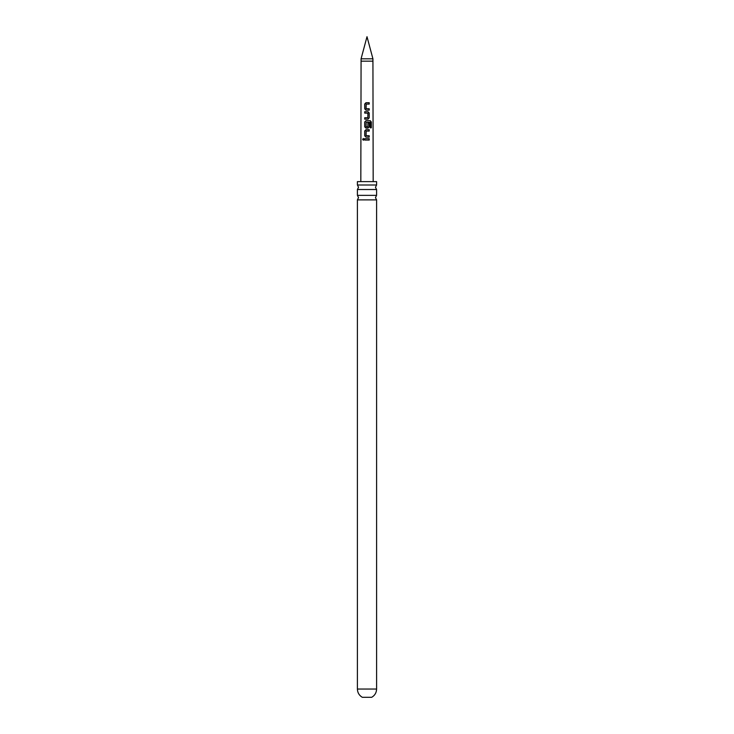 <?xml version="1.0" encoding="UTF-8"?>
<svg xmlns="http://www.w3.org/2000/svg" width="734" height="734" viewBox="0 0 734 734"><rect width="100%" height="100%" fill="white"/><g stroke="black" fill="none" stroke-linecap="round" stroke-linejoin="round"><path stroke-width="1.1" d="M362.651 139.377L363.33 138.515L364.064 139.377L363.33 140.231L362.651 139.377M363.385 140.231L362.789 139.377L363.385 138.524M367 195.354L376.597 195.354L375.469 197.611L376.597 199.877L357.403 199.877L358.531 197.611L357.403 195.354L367 195.354M367 185.005L376.597 185.005L375.469 187.262L376.597 189.519L357.403 189.519L358.531 187.262L357.403 185.005L367 185.005M364.789 113.091L364.798 111.706L368 111.706L369.211 112.999L369.211 117.844L368.009 119.128L364.715 119.137L364.715 117.752L367.817 117.752L367.908 113.183L364.725 113.091L364.725 111.706L368 111.706M376.597 689.043C376.469 692.685 374.835 695.437 371.707 697.3L362.293 697.3C359.165 695.437 357.531 692.685 357.403 689.043L376.597 689.043L376.597 199.877M372.927 58.821L367 36.7L361.073 58.821L372.927 58.821L373.175 181.619M367 102.714L369.211 102.723L369.211 104.1L366.183 104.1L366.082 108.669L369.211 108.76L369.211 110.146L365.991 110.137L364.734 108.852L364.715 104.008L365.991 102.714L367 102.714M367 120.697L370.275 120.706L371.331 122L371.331 127.808L370.193 127.808L370.193 122.33L366.174 122.239L366.082 126.798L367.826 126.89L367.918 122.872L369.211 122.872L369.211 126.835L368.009 128.12L365.982 128.12L364.715 126.835L364.706 121.991L365.982 120.697L367 120.697M367 129.689L369.211 129.689L369.211 131.074L366.174 131.074L366.073 135.643L369.211 135.735L369.211 137.12L365.982 137.111L364.715 135.827L364.715 130.982L365.982 129.689L367 129.689M367 138.68L369.211 138.68L369.211 140.066L364.725 140.066L364.715 138.68L367 138.68M366.082 108.669L367 108.724M366.082 126.798L367 126.89M357.403 185.005L357.403 181.619L376.597 181.619L376.597 185.005M369.147 137.12L369.147 135.735L367 135.698M364.789 140.066L364.715 138.68M364.789 138.68L369.211 138.68M369.147 138.68L369.147 140.066M366.009 137.111L364.715 135.827M364.789 135.827L364.789 130.982L365.982 129.689L369.211 129.689M369.147 129.689L369.147 131.074M366.009 128.12L364.78 126.835L364.78 121.991L366.018 120.697L370.175 120.706L371.331 122M371.193 122L371.193 127.808M367.89 122.872L369.147 122.872L369.211 126.835M369.147 126.835L367.973 128.12M366.11 126.798L367.798 126.89M367.973 111.706L369.138 112.999L369.211 117.844M369.138 117.844L367.973 119.137M366.523 113.1L365.991 113.091M364.789 119.137L364.789 117.752L367.817 117.752M366.018 110.146L364.734 108.852M366.11 108.669L369.138 108.76L369.138 110.146M364.807 108.852L364.78 104.008L366.018 102.714L369.211 102.723M369.138 102.723L369.138 104.1M360.825 181.619L361.073 61.17L372.927 61.17M376.597 195.354L376.597 189.519M357.403 195.354L357.403 189.519M357.403 689.043L357.403 199.877M361.073 61.17L361.073 58.821"/></g></svg>
